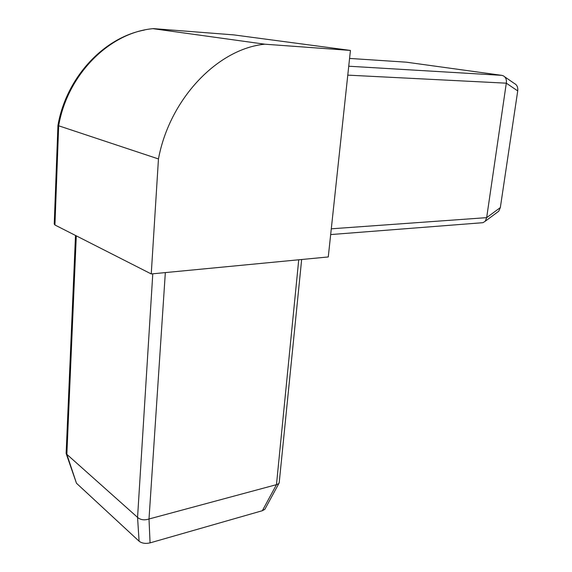 <?xml version="1.0" encoding="UTF-8"?>
<svg xmlns="http://www.w3.org/2000/svg" width="572" height="572" viewBox="0 0 572 572"><rect width="100%" height="100%" fill="white"/><g stroke="black" fill="none" stroke-linecap="round" stroke-linejoin="round"><path stroke-width="0.86" d="M497.054 212.477L498.748 211.218L500.336 207.579L517.724 90.905C518.075 87.309 517.002 84.863 514.493 83.569L504.733 76.848M349.571 58.423L405.884 62.148M406.284 62.176L501.751 75.347L348.734 66.216M347.783 75.132L506.306 83.176C506.828 79.594 505.748 77.106 503.081 75.711L501.751 75.347M500.336 207.579L486.679 217.639L485.249 221.221L482.968 222.687L481.131 222.837M486.679 217.639L331.288 228.814M66.223 453.725L76.469 483.24L139.089 541.205C141.906 543.343 145.567 543.9 150.064 542.878L262.348 510.71L264.857 509.316L265.308 508.494M279.243 482.303L278.793 483.647L276.469 484.67L262.348 510.71M298.734 259.781L276.469 484.67M276.269 484.713L149.006 518.997L165.337 272.594M150.064 542.878L149.006 518.997M148.756 519.076C144.187 520.448 140.455 519.884 137.559 517.395L139.089 541.205M152.781 273.795L137.559 517.395M137.416 517.252L66.852 454.347L76.298 235.85M76.469 483.24L66.852 454.347M66.745 454.261L66.102 453.346M152.795 28.65L264.786 44.194C217.882 48.734 169.648 98.656 158.458 158.945L151.244 273.945L328.271 256.95L350.429 50.429L233.741 34.885M57.944 125.282L58.673 125.79C67.41 74.231 110.053 32.139 153.503 28.621L233.998 34.906M57.936 125.454L54.233 224.017L54.933 224.996L151.244 273.945M350.429 50.429L264.786 44.194M506.263 83.419L486.701 217.417M158.458 158.945L58.673 125.79L54.933 224.996M506.306 83.176L517.724 90.905M498.748 211.218L485.249 221.221M330.673 234.57L482.968 222.687M278.793 483.647L264.857 509.316M301.658 259.502L279.172 483.018M75.504 235.45L66.152 452.831M144.473 30.037C103.41 37.688 66.266 77.735 57.972 125.261"/></g></svg>
